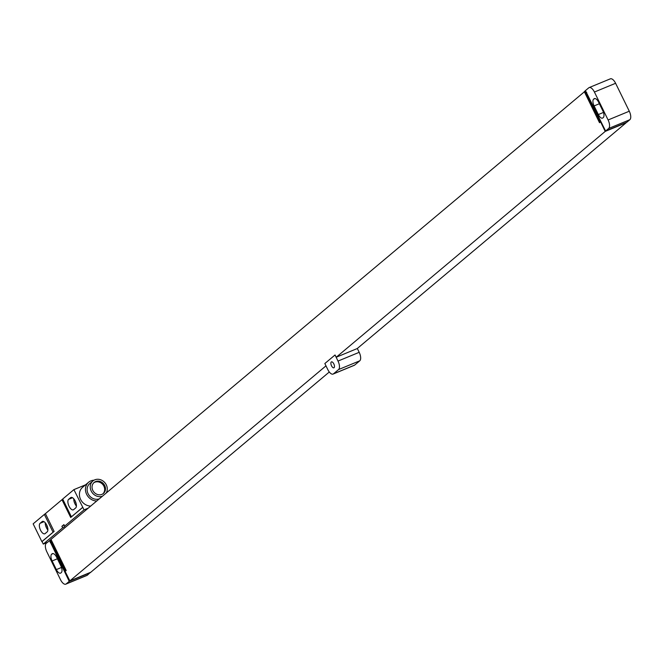 <?xml version="1.0" encoding="UTF-8"?>
<svg xmlns="http://www.w3.org/2000/svg" width="663" height="663" viewBox="0 0 663 663"><rect width="100%" height="100%" fill="white"/><g stroke="black" fill="none" stroke-linecap="round" stroke-linejoin="round"><path stroke-width="0.99" d="M90.334 572.426L87.367 575.177A7.127 3.199 67.6 0 1 86.977 575.418L65.786 584.161A7.127 3.199 -112.4 0 1 60.524 579.719L46.833 551.782A7.127 3.199 -112.4 0 1 46.269 543.287L51.059 539.574M86.977 575.418A7.127 3.199 67.6 0 1 86.53 575.517M60.88 572.965A5.702 2.561 67.6 0 1 60.565 573.155A5.702 2.561 67.6 0 1 56.355 569.592L52.12 560.956A5.702 2.561 67.6 0 1 51.673 554.169L52.079 553.829A5.702 2.561 67.6 0 1 52.394 553.638A5.702 2.561 67.6 0 1 56.604 557.193L60.839 565.829A5.702 2.561 67.6 0 1 61.286 572.617L60.88 572.965M65.786 584.161A7.127 3.199 -112.4 0 0 66.176 583.929L69.234 581.36L49.584 540.511M50.463 539.823L65.703 570.934L66.217 570.503L50.976 539.392L584.89 91.378M605.22 131.407L336.265 357.216L357.216 348.564L626.17 122.754L605.22 131.407L585.446 90.607L588.761 87.823A7.127 3.199 -112.4 0 1 589.15 87.582A7.127 3.199 -112.4 0 1 594.413 92.033L608.104 119.97L629.286 111.218A7.127 3.199 67.6 0 1 629.85 119.713L626.792 122.274L605.609 131.025L608.667 128.456A7.127 3.199 -112.4 0 0 608.104 119.97M584.294 91.627L599.534 122.738L600.04 122.307L584.799 91.196L585.462 90.64M325.981 365.852L69.864 580.887L90.814 572.227L329.296 372.001M90.417 572.608L69.234 581.36M335.03 354.978L338.014 361.07A7.127 3.199 -112.4 0 1 338.578 369.556L333.481 373.833A7.127 3.199 -112.4 0 1 333.091 374.073A7.127 3.199 -112.4 0 1 327.829 369.623L324.845 363.531L335.03 354.978L336.265 357.216M357.316 348.473L359.197 352.318A7.127 3.199 67.6 0 1 359.76 360.813L354.672 365.089A7.127 3.199 67.6 0 1 354.282 365.321A7.127 3.199 67.6 0 1 353.835 365.429M331.525 365.802A3.207 1.442 67.6 0 1 331.45 361.874A3.207 1.442 67.6 0 1 333.82 363.879A3.207 1.442 67.6 0 1 333.895 367.808A3.207 1.442 67.6 0 1 331.525 365.802M49.7 540.461L69.864 580.887M50.264 542.632L50.976 542.334M605.609 131.025L586.382 92.505M594.098 105.923A5.702 2.561 67.6 0 1 593.65 99.127L594.056 98.787A5.702 2.561 67.6 0 1 594.371 98.596A5.702 2.561 67.6 0 1 598.581 102.16L602.816 110.787A5.702 2.561 67.6 0 1 603.264 117.583L602.858 117.923A5.702 2.561 67.6 0 1 602.543 118.113A5.702 2.561 67.6 0 1 598.333 114.558L594.098 105.923L599.36 103.743M609.943 79.071A7.127 3.199 67.6 0 1 610.333 78.839A7.127 3.199 67.6 0 1 615.604 83.281L629.286 111.218M586.241 92.671L586.722 92.472M53.065 532.215L44.355 514.43L33.15 523.845L41.86 541.621L53.065 532.215A14.254 1.79 -26.1 0 0 54.117 531.403L42.034 541.547L43.277 544.083L47.305 542.425M45.117 533.599A5.776 2.594 67.6 0 1 44.802 533.79A5.776 2.594 67.6 0 1 40.36 529.82A5.776 2.594 67.6 0 1 40.078 523.314L42.117 521.599A5.776 2.594 67.6 0 1 42.432 521.408A5.776 2.594 67.6 0 1 46.874 525.378A5.776 2.594 67.6 0 1 47.156 531.883L45.117 533.599M71.405 516.817L62.695 499.04L73.9 489.625L82.784 507.336L70.701 517.48A14.254 1.79 -26.1 0 0 71.405 516.817L82.61 507.402M73.643 509.648A5.776 2.594 67.6 0 1 73.328 509.839A5.776 2.594 67.6 0 1 68.886 505.869A5.776 2.594 67.6 0 1 68.604 499.363L70.643 497.648A5.776 2.594 67.6 0 1 70.958 497.457A5.776 2.594 67.6 0 1 75.4 501.427A5.776 2.594 67.6 0 1 75.681 507.941L73.643 509.648M47.877 530.01A5.776 2.594 67.6 0 1 45.241 522.759M47.603 527.475A3.207 1.442 67.6 0 1 46.725 525.063M76.402 506.06A5.776 2.594 67.6 0 1 73.767 498.808M76.129 503.532A3.207 1.442 67.6 0 1 75.251 501.112M62.695 499.04A14.254 1.79 -26.1 0 1 61.99 499.703L45.415 513.626A14.254 1.79 -26.1 0 1 44.355 514.43M73.9 489.625L85.568 484.81M43.277 544.083L62.637 527.831L61.891 526.314L63.93 524.599L64.676 526.124L84.027 509.872L82.784 507.336M61.891 526.314A5.13 0.646 153.9 0 0 63.996 524.74M62.637 527.831A5.13 0.646 153.9 0 0 64.742 526.173A5.13 0.646 153.9 0 0 64.676 526.124M84.027 509.872L88.171 508.165M94.03 480.203A10.906 9.647 50 0 0 88.618 482.25L82.585 487.313A10.906 9.647 50 0 0 80.588 499.388A10.906 9.647 50 0 0 90.665 506.068M88.618 482.25A10.906 9.647 50 0 0 86.629 494.316A10.906 9.647 50 0 0 96.707 500.996M106.279 492.957A9.125 8.072 50 0 0 106.295 484.86A9.125 8.072 50 0 0 92.895 480.982L89.762 483.609A9.125 8.072 50 0 0 88.096 493.711A9.125 8.072 50 0 0 99.243 498.866M92.895 480.982A9.125 8.072 50 0 0 91.229 491.076A9.125 8.072 50 0 0 102.375 496.239M92.82 490.421A7.202 6.365 50 0 0 103.395 493.479A7.202 6.365 50 0 0 104.704 485.515A7.202 6.365 50 0 0 94.138 482.457A7.202 6.365 50 0 0 92.82 490.421M102.964 493.802A7.202 6.365 50 0 0 103.892 486.194A7.202 6.365 50 0 0 93.74 482.813M56.355 569.592L61.502 567.47M52.079 553.829L52.75 553.547M51.673 554.169L53.123 553.572M52.12 560.956L57.383 558.785M87.367 575.177L66.176 583.929M608.667 128.456L629.85 119.713M359.197 352.318L338.014 361.07M359.76 360.813L338.578 369.556M354.672 365.089L333.481 373.833M593.65 99.127L595.101 98.53M598.333 114.558L603.479 112.428M594.056 98.787L594.728 98.514M615.604 83.281L594.413 92.033M40.078 523.314L44.023 521.682M42.117 521.599L42.788 521.325M68.604 499.363L72.549 497.731M70.643 497.648L71.314 497.374M45.415 513.626L54.117 531.403M61.99 499.703L70.701 517.48M354.282 365.321L333.091 374.073M610.333 78.839L589.15 87.582"/></g></svg>
